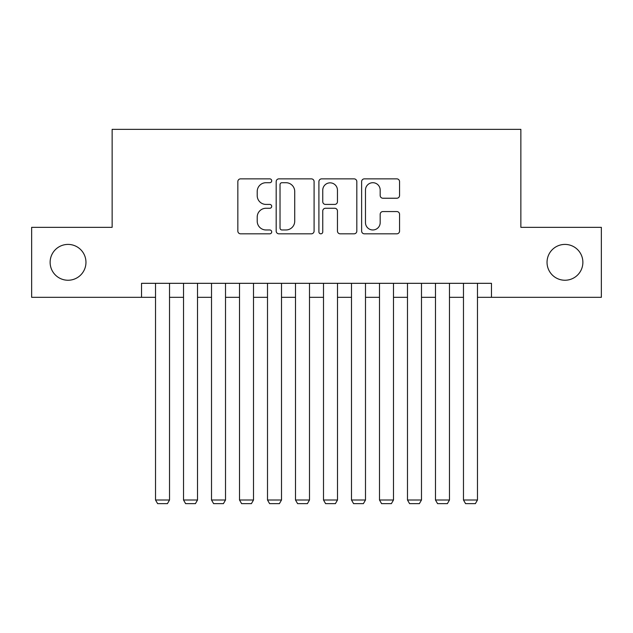 <?xml version="1.0" encoding="UTF-8"?>
<svg xmlns="http://www.w3.org/2000/svg" width="633" height="633" viewBox="0 0 633 633"><rect width="100%" height="100%" fill="white"/><g stroke="black" fill="none" stroke-linecap="round" stroke-linejoin="round"><path stroke-width="0.95" d="M271.707 180.785A1.923 1.923 0 0 0 269.785 178.862L240.587 178.862A2.746 2.746 0 0 0 237.842 181.608L237.842 231.069A2.746 2.746 0 0 0 240.587 233.822L269.785 233.822A1.923 1.923 0 0 0 271.707 231.892A1.923 1.923 0 0 0 269.785 229.969L266.01 229.969A8.791 8.791 0 0 1 257.212 221.178L257.212 217.056A8.791 8.791 0 0 1 266.01 208.265L269.785 208.265A1.923 1.923 0 0 0 271.707 206.342A1.923 1.923 0 0 0 269.785 204.419L266.01 204.419A8.791 8.791 0 0 1 257.212 195.621L257.212 191.498A8.791 8.791 0 0 1 266.01 182.708L269.785 182.708A1.923 1.923 0 0 0 271.707 180.785M547.039 262.331A17.914 17.914 0 0 0 564.952 280.245A17.914 17.914 0 0 0 582.874 262.331A17.914 17.914 0 0 0 564.952 244.409A17.914 17.914 0 0 0 547.039 262.331M50.126 262.331A17.914 17.914 0 0 0 68.047 280.245A17.914 17.914 0 0 0 85.961 262.331A17.914 17.914 0 0 0 68.047 244.409A17.914 17.914 0 0 0 50.126 262.331M396.804 198.232A2.746 2.746 0 0 0 399.558 195.486L399.558 181.608A2.746 2.746 0 0 0 396.804 178.862L364.379 178.862A2.746 2.746 0 0 0 361.633 181.608L361.633 231.069A2.746 2.746 0 0 0 364.379 233.822L396.804 233.822A2.746 2.746 0 0 0 399.558 231.069L399.558 214.31A2.746 2.746 0 0 0 396.804 211.557L382.933 211.557A2.746 2.746 0 0 0 380.18 214.31L380.18 222.618A7.351 7.351 0 0 1 372.829 229.969A7.351 7.351 0 0 1 365.478 222.618L365.478 190.058A7.351 7.351 0 0 1 372.829 182.708A7.351 7.351 0 0 1 380.18 190.058L380.18 195.486A2.746 2.746 0 0 0 382.933 198.232L396.804 198.232M141.531 297.32L31.65 297.32L31.65 227.334L112.136 227.334L112.136 129.354L520.864 129.354L520.864 227.334L601.35 227.334L601.35 297.32L491.469 297.32L491.469 283.323L141.531 283.323L141.531 297.32L155.528 297.32M314.095 181.608A2.746 2.746 0 0 0 311.349 178.862L278.924 178.862A2.746 2.746 0 0 0 276.178 181.608L276.178 231.069A2.746 2.746 0 0 0 278.924 233.822L311.349 233.822A2.746 2.746 0 0 0 314.095 231.069L314.095 181.608M321.651 178.862L354.076 178.862A2.746 2.746 0 0 1 356.822 181.608L356.822 231.069A2.746 2.746 0 0 1 354.076 233.822L340.198 233.822A2.746 2.746 0 0 1 337.452 231.069L337.452 211.011A2.746 2.746 0 0 0 334.707 208.265L325.497 208.265A2.746 2.746 0 0 0 322.751 211.011L322.751 231.892A1.923 1.923 0 0 1 320.828 233.822A1.923 1.923 0 0 1 318.905 231.892L318.905 181.608A2.746 2.746 0 0 1 321.651 178.862M169.525 297.32L183.523 297.32M197.52 297.32L211.517 297.32M225.514 297.32L239.511 297.32M253.509 297.32L267.506 297.32M281.503 297.32L295.5 297.32M309.497 297.32L323.503 297.32M337.5 297.32L351.497 297.32M365.494 297.32L379.491 297.32M393.489 297.32L407.486 297.32M421.483 297.32L435.48 297.32M449.477 297.32L463.475 297.32M477.472 297.32L491.469 297.32M281.946 182.708A1.923 1.923 0 0 0 280.023 184.63L280.023 228.046A1.923 1.923 0 0 0 281.946 229.969L285.926 229.969A8.791 8.791 0 0 0 294.725 221.178L294.725 191.498A8.791 8.791 0 0 0 285.926 182.708L281.946 182.708M337.452 190.193A7.351 7.351 0 0 0 330.102 182.842A7.351 7.351 0 0 0 322.751 190.193L322.751 201.666A2.746 2.746 0 0 0 325.497 204.419L334.707 204.419A2.746 2.746 0 0 0 337.452 201.666L337.452 190.193M169.525 283.323L169.525 500.007L155.528 500.007L155.528 283.323M169.525 500.007L167.428 503.646L157.625 503.646L155.528 500.007M197.52 283.323L197.52 500.007L183.523 500.007L183.523 283.323M197.52 500.007L195.423 503.646L185.619 503.646L183.523 500.007M225.514 283.323L225.514 500.007L211.517 500.007L211.517 283.323M225.514 500.007L223.417 503.646L213.622 503.646L211.517 500.007M253.509 283.323L253.509 500.007L239.511 500.007L239.511 283.323M253.509 500.007L251.412 503.646L241.616 503.646L239.511 500.007M281.503 283.323L281.503 500.007L267.506 500.007L267.506 283.323M281.503 500.007L279.406 503.646L269.611 503.646L267.506 500.007M309.497 283.323L309.497 500.007L295.5 500.007L295.5 283.323M309.497 500.007L307.401 503.646L297.605 503.646L295.5 500.007M337.5 283.323L337.5 500.007L323.503 500.007L323.503 283.323M337.5 500.007L335.395 503.646L325.599 503.646L323.503 500.007M365.494 283.323L365.494 500.007L351.497 500.007L351.497 283.323M365.494 500.007L363.389 503.646L353.594 503.646L351.497 500.007M393.489 283.323L393.489 500.007L379.491 500.007L379.491 283.323M393.489 500.007L391.384 503.646L381.588 503.646L379.491 500.007M421.483 283.323L421.483 500.007L407.486 500.007L407.486 283.323M421.483 500.007L419.378 503.646L409.583 503.646L407.486 500.007M449.477 283.323L449.477 500.007L435.48 500.007L435.48 283.323M449.477 500.007L447.381 503.646L437.577 503.646L435.48 500.007M477.472 283.323L477.472 500.007L463.475 500.007L463.475 283.323M477.472 500.007L475.375 503.646L465.572 503.646L463.475 500.007"/></g></svg>
